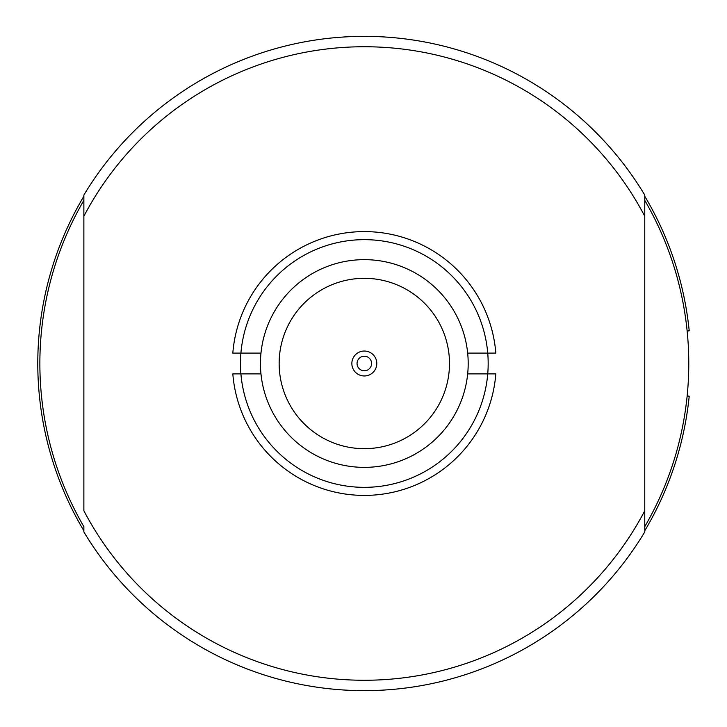 <?xml version="1.0" encoding="UTF-8"?>
<svg xmlns="http://www.w3.org/2000/svg" width="727" height="727" viewBox="0 0 727 727"><rect width="100%" height="100%" fill="white"/><g stroke="black" fill="none" stroke-linecap="round" stroke-linejoin="round"><path stroke-width="1.09" d="M351.859 363.5A12.468 12.468 0 0 1 364.318 351.032A12.468 12.468 0 0 1 376.786 363.5A12.468 12.468 0 0 1 364.318 375.968A12.468 12.468 0 0 1 351.859 363.5M371.588 363.5A7.27 7.27 0 0 0 364.318 356.23A7.27 7.27 0 0 0 357.048 363.5A7.27 7.27 0 0 0 364.318 370.77A7.27 7.27 0 0 0 371.588 363.5M449.495 363.5A85.177 85.177 0 0 1 364.318 448.677A85.177 85.177 0 0 1 279.15 363.5A85.177 85.177 0 0 1 364.318 278.323A85.177 85.177 0 0 1 449.495 363.5M260.975 373.887L232.822 373.887A131.905 131.905 0 0 0 364.318 495.405A131.905 131.905 0 0 0 495.823 373.887L487.735 373.887A123.844 123.844 0 0 1 364.318 487.344A123.844 123.844 0 0 1 240.91 353.113A123.844 123.844 0 0 1 364.318 239.656A123.844 123.844 0 0 1 487.735 353.113L495.823 353.113A131.905 131.905 0 0 0 364.318 231.595A131.905 131.905 0 0 0 232.822 353.113L260.975 353.113A103.87 103.87 0 0 1 467.67 353.113A103.87 103.87 0 0 1 364.318 467.37A103.87 103.87 0 0 1 260.975 353.113M467.67 373.887L487.735 373.887A123.844 123.844 0 0 0 487.735 353.113L467.67 353.113M39.867 363.5A324.451 324.451 0 0 0 83.869 526.657L83.869 531.946A327.15 327.15 0 0 0 644.767 531.946L644.767 195.054A327.15 327.15 0 0 0 83.869 195.054L83.869 510.763A316.763 316.763 0 0 0 644.767 510.763L644.767 526.657A324.451 324.451 0 0 0 644.767 200.343L644.767 216.237A316.763 316.763 0 0 0 83.869 216.237L83.869 200.343A324.451 324.451 0 0 0 39.867 363.5M644.767 196.254A326.532 326.532 0 0 1 689.214 330.812L687.142 331.012M687.142 395.988L689.214 396.188A326.532 326.532 0 0 1 644.767 530.746M83.869 530.746A326.532 326.532 0 0 1 83.869 196.254M644.767 531.946A327.15 327.15 0 0 1 83.869 531.946"/></g></svg>

